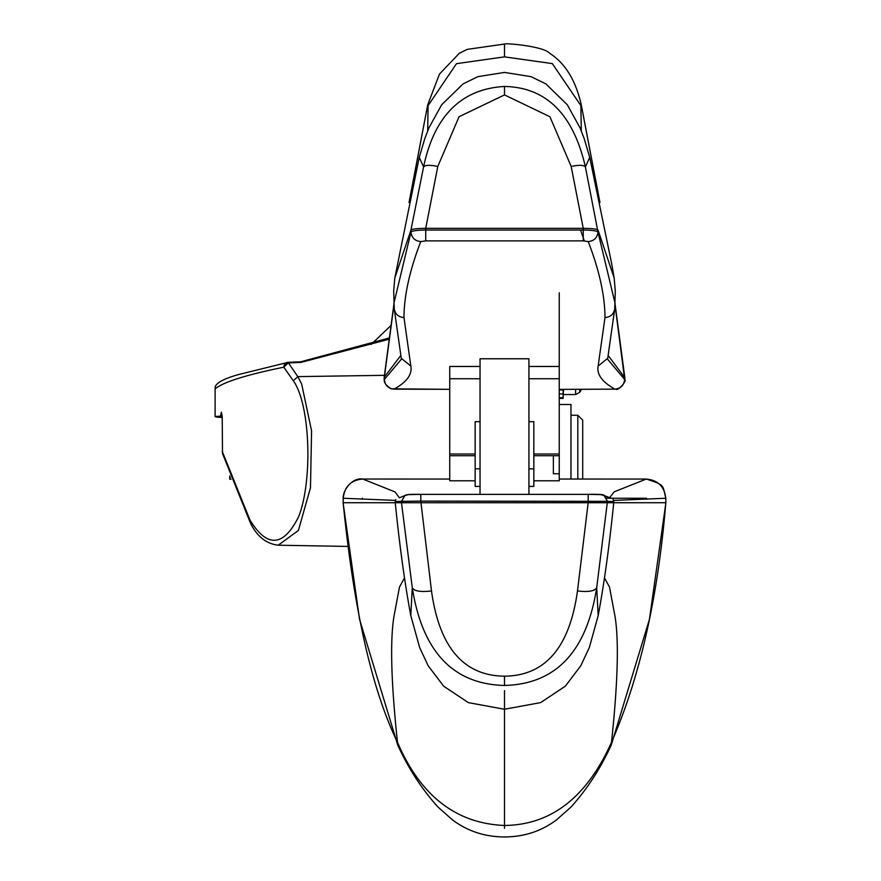 <?xml version="1.0" encoding="UTF-8"?>
<svg xmlns="http://www.w3.org/2000/svg" width="881" height="881" viewBox="0 0 881 881"><rect width="100%" height="100%" fill="white"/><g stroke="black" fill="none" stroke-linecap="round" stroke-linejoin="round"><path stroke-width="1.32" d="M613.539 500.441L665.75 498.25C664.428 486.477 657.931 480.079 646.269 479.055L614.2 491.818L609.74 497.567M480.046 366.463L449.739 366.463L449.739 480.784L475.156 480.784M480.046 468.835L475.156 468.835L475.156 486.433L480.046 486.433M528.93 486.433L533.82 486.433L533.82 421.669L528.93 421.669M533.82 480.784L559.237 480.784L559.237 473.747L553.367 473.747L553.367 455.73M431.492 590.942L420.799 501.102L607.472 501.333L596.701 587.693C586.669 651.544 555.922 684.141 504.494 685.462C453.098 684.218 422.351 651.632 412.275 587.693C414.224 591.151 420.633 592.23 431.492 590.942C439.344 647.381 463.681 675.793 504.494 676.179C545.295 675.793 569.633 647.381 577.484 590.942C588.343 592.23 594.752 591.151 596.701 587.693L598.199 615.533C604.234 583.101 609.41 545.504 613.738 502.721L613.716 501.564L607.472 501.333L604.113 495.562L600.633 494.615L588.178 494.373L588.178 502.721L665.827 502.721C657.931 597.725 639.826 677.577 611.502 742.276C586.9 797.217 551.231 824.946 504.494 825.475C456.072 823.504 420.402 795.763 397.474 742.276C372.013 689.933 353.898 610.081 343.15 502.721L395.239 502.721L395.261 501.564L401.505 501.333L401.483 502.721L395.239 502.721C399.567 545.504 404.742 583.101 410.777 615.533L419.664 647.59L428.177 665.761L443.65 686.178L468.362 702.62L504.494 709.249L504.494 828.327M420.799 494.373L408.344 494.615L404.853 495.574L401.505 501.333L420.799 501.102L420.799 494.373L588.178 494.373L420.799 494.373C410.92 494.142 405.601 494.538 404.853 495.574L399.302 497.831M399.214 497.589L394.996 491.906L362.708 479.033L449.739 479.055L362.708 479.033C351.056 480.068 344.559 486.466 343.227 498.25L343.15 502.721L343.161 498.25C342.775 490.508 351.993 477.348 362.708 479.033M533.82 455.719L559.237 455.719L559.237 473.747M475.156 468.835L475.156 421.669L480.046 421.669M604.498 577.947L609.487 587.021L615.103 616.909C618.991 641.478 617.79 683.271 611.502 742.276L611.238 745.073L649.44 619.288L665.893 502.721L665.75 498.25M480.046 494.373L480.046 358.776L528.93 358.776L528.93 494.373M559.237 404.489L570.965 404.489L570.965 479.033M528.93 366.463L559.237 366.463L559.237 454.012L533.82 454.012M480.046 378.731L449.739 378.731L449.739 455.73L475.156 455.719M559.237 378.731L528.93 378.731L528.93 403.002M559.237 292.756L559.237 366.87M394.203 308.053C394.864 313.856 398.124 317.028 403.983 317.567L410.843 366.067L401.262 358.292L394.259 308.956L393.686 290.983L394.809 277.989L410.953 230.007L423.574 166.938C434.366 115.774 461.336 88.948 504.494 86.459C546.297 87.329 573.267 114.156 585.402 166.938L589.719 157.358L611.755 264.113L614.167 277.989L615.29 290.983L614.718 308.956L607.714 358.303L598.133 366.067C596.591 374.37 602.208 382.068 614.971 389.149L559.237 389.369L616.215 389.171C617.372 391.406 627.239 380.999 624.772 379.601L624.629 379.832M598.133 366.067L604.994 317.567C604.873 295.52 599.278 270.192 588.222 241.581L583.244 240.876L583.244 230.04L425.732 230.04L425.732 228.344C417.187 228.432 412.264 228.983 410.953 230.007L410.998 232.022C411.658 237.793 414.907 240.976 420.755 241.581L425.732 240.876L583.244 240.876M403.983 317.567C404.06 295.697 409.654 270.368 420.755 241.581M410.843 366.067C412.385 374.37 406.78 382.068 394.005 389.149L449.739 389.325L391.186 388.818C386.341 385.856 384.006 382.783 384.204 379.601L384.347 379.832M410.777 615.533L412.275 587.693L401.483 502.721L588.178 502.721L577.484 590.942M395.591 500.716L395.558 502.721M395.448 500.408L343.227 498.25M611.238 745.073C600.545 768.507 587.12 789.178 570.965 807.084L556.495 819.892C541.408 831.19 524.074 836.873 504.494 836.95C484.891 836.873 467.558 831.19 452.493 819.892L438.011 807.073C421.856 789.178 408.432 768.507 397.738 745.073L397.474 742.276C391.186 683.271 389.986 641.478 393.873 616.909L399.489 587.021L404.478 577.947M230.998 479.253L229.765 479.253L229.765 475.96M300.839 361.783L389.325 337.963L300.817 361.772L288.043 362.344L284.189 364.998L283.781 367.19L293.34 380.768C310.652 405.128 312.623 481.819 298.582 516.839C283.418 546.925 267.24 548.059 250.05 520.231L250.182 522.4L222.508 453.55L222.21 416.107L221.351 412.22L220.525 416.162L215.107 416.482L215.107 388.895C216.627 389.512 208.434 382.982 238.641 374.535L288.043 362.344L297.8 376.616L301.665 384.061L311.577 430.897L310.475 487.733L298.395 530.472L278.22 545.207L347.874 546.429M222.21 416.162L220.525 416.162M222.21 417.55A1960.181 12.444 0 0 1 215.107 416.482M250.05 520.231L222.21 451.336M288.043 362.344L288.186 362.95L300.95 362.399L389.149 339.207M371.143 344.438L390.988 325.485L371.165 344.416M393.95 304.848L384.303 377.586M401.262 358.292L401.373 359.228L384.204 379.601L384.171 377.376M598.97 197.818L581.24 104.74C575.722 80.457 565.261 63.344 549.876 53.422C543.676 46.021 504.384 42.894 504.494 44.05L467.271 49.369L459.276 53.312L439.476 74.07L427.737 104.74L409.995 197.862M400.723 355.583L384.292 377.156L384.336 379.37C384.953 385.25 388.18 388.499 394.005 389.149M393.906 303.306L410.998 232.022C412.242 230.8 417.154 230.139 425.732 230.04L425.732 240.876M504.494 86.459L504.494 94.917L549.898 116.71L571.174 166.421L583.244 228.344L425.732 228.344L437.802 166.421C429.763 164.835 425.027 165.011 423.574 166.938L419.257 157.358L394.809 277.989M504.494 94.917L459.056 116.733L437.802 166.421M614.167 277.989L598.023 230.007C596.712 228.983 591.79 228.432 583.244 228.344L583.244 230.04C591.79 230.139 596.701 230.8 597.979 232.022C597.318 237.793 594.069 240.976 588.222 241.581M615.07 303.306L597.979 232.022L585.402 166.938C583.949 165.011 579.213 164.835 571.174 166.421M608.253 355.583L624.673 377.586M607.714 358.303L607.604 359.228L624.772 379.601L624.805 377.376M614.971 389.149C620.797 388.499 624.023 385.25 624.64 379.37L615.026 304.848M581.284 130.851L580.898 105.643L552.321 63.597L504.494 56.869L456.49 63.674L428.078 105.643L427.692 130.851M582.704 479.033L582.704 420.138L577.815 415.248L570.965 415.248M215.107 388.895C223.058 382.156 245.953 374.921 283.781 367.19L288.186 362.95M293.34 380.768L297.8 376.616L384.435 375.328M577.815 479.033L577.815 415.248M563.146 389.369L563.146 398.399L559.237 398.399M559.237 397.683L563.146 397.683M230.415 477.7L229.765 477.7M533.82 455.73L559.237 455.73L559.237 454.012M606.668 498.239L646.632 498.239L646.632 499.219M559.237 479.055L646.269 479.055L559.237 479.033M533.82 468.835L528.93 468.835M475.156 454.012L449.739 454.012M362.344 498.239L362.344 499.153M300.806 361.783L300.95 362.399L300.806 361.783L288.065 362.322A4.89 4.89 0 0 0 287.107 362.454M580.557 230.04L584.301 240.887M504.494 44.05L504.494 56.869M563.146 394.523L563.642 389.369M504.494 690.649L504.494 709.249L540.615 702.62L565.327 686.178L580.799 665.761L589.312 647.59L598.199 615.533M579.687 389.369L579.687 392.364A63.542 63.542 0 0 0 581.559 389.369M575.612 389.369L575.612 394.545L563.642 394.545M504.494 676.179L504.494 685.462M559.237 393.928L563.146 393.928M559.237 389.986L563.146 389.986M614.773 308.053C614.112 313.856 610.852 317.028 604.994 317.567M607.472 501.333L604.113 495.562L600.633 494.615M606.436 497.831L609.685 497.831M665.893 502.721L665.816 498.25C662.446 484.924 665.254 485.233 646.269 479.033M475.156 455.73L449.739 455.73M613.418 502.721L613.385 500.749M427.737 104.74L409.026 202.52M393.928 304.022L384.171 377.343M589.719 157.358L584.202 138.658L580.006 127.789L567.276 104.729L545.868 83.882L531.012 76.636L504.494 72.418L477.965 76.636L463.109 83.882L441.7 104.729L428.97 127.789L424.774 138.658L419.257 157.358M581.24 104.74L599.961 202.52M615.048 304.022L624.805 377.343M579.687 392.364L575.612 394.545M250.182 522.4C252.737 527.785 260.324 543.125 278.22 545.207M397.738 745.073L359.536 619.288L343.083 502.721M395.844 499.45L395.261 501.564M604.113 495.562C604.586 494.527 599.278 494.131 588.178 494.373M613.716 501.564L613.11 499.417M610.643 497.974L604.124 495.574"/></g></svg>
